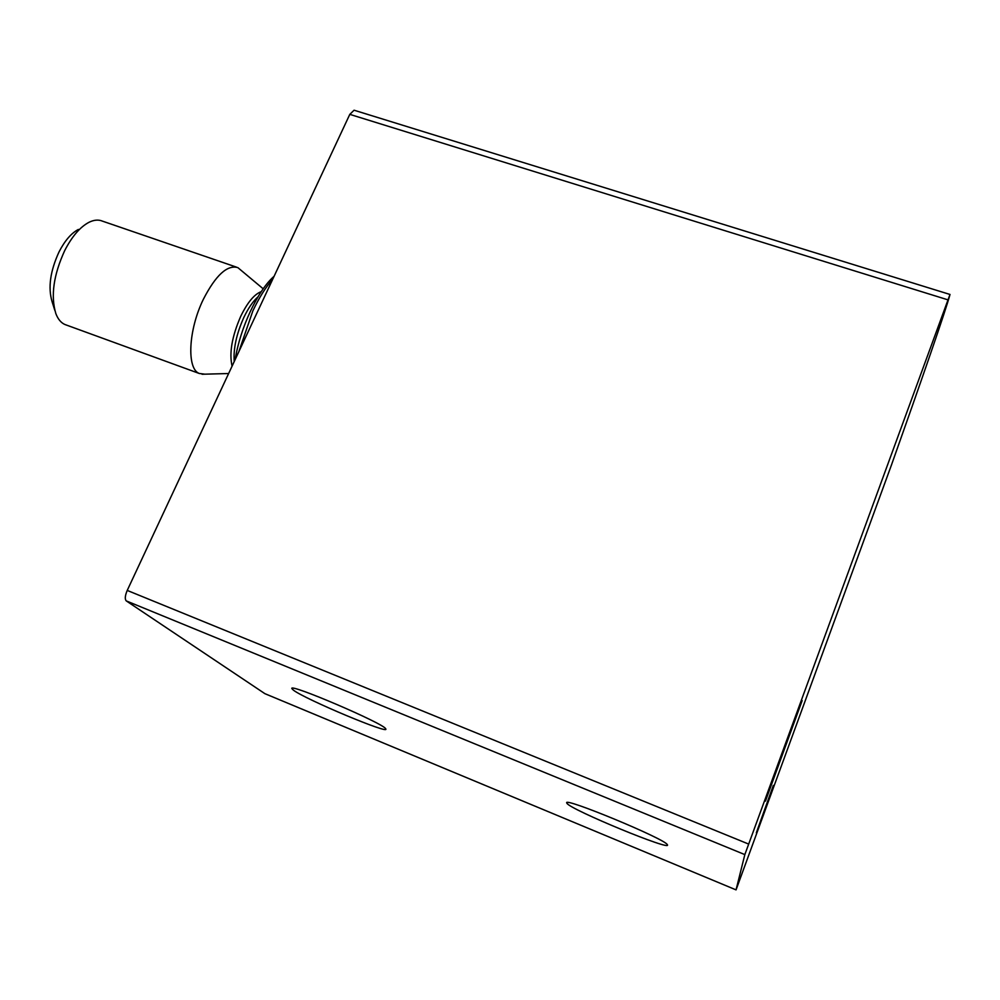 <?xml version="1.0" encoding="UTF-8"?>
<svg xmlns="http://www.w3.org/2000/svg" width="1000" height="1000" viewBox="0 0 1000 1000"><rect width="100%" height="100%" fill="white"/><g stroke="black" fill="none" stroke-linecap="round" stroke-linejoin="round"><path stroke-width="1.5" d="M264.887 693.662L126.287 600.913C124.7 599.188 125.013 595.688 127.225 590.425L349.8 114.362L354.075 110.213L950 294.462C945.713 310.7 921.625 379.963 891.587 464.637L736.05 889.875L744.837 854.6L950 294.438M566.938 803.312C570.138 809.525 673.7 852.288 667.288 844.625C665.062 838.863 562.013 796.263 566.775 802.987L566.938 803.312M293.4 690.138C305.163 699.3 391.325 735.45 385.662 728.775C384.25 723.688 288.012 682.513 291.887 688.625L293.4 690.138M773.325 785.438L756.35 832.75L773.325 785.438M786.1 743.363L765.45 801.125L802.163 700.6L786.1 743.363M274.1 276.288C257.95 290.1 240.125 327.95 235.2 359.487M272.7 279.275C265.663 287.262 259.05 297.8 252.862 310.887L238.812 351.75M78.388 229.438C71.275 233.188 64.837 240.637 59.075 251.825C50.225 271.038 47.9 287.65 52.088 301.688L54.837 310.4M236.375 267.1L102.413 221.125C98.475 219.475 94.025 219.85 89.062 222.262C80.15 226.938 72.038 236.35 64.737 250.525C53.55 274.913 50.575 295.912 55.825 313.538C57.9 319.037 60.888 322.675 64.787 324.462L66.525 325.1M263.2 288.812L237.825 267.6C227.25 264.65 215.787 275.175 203.412 299.188C188.3 329.925 186.562 368.9 199.275 373.475L204.85 374.175M748.612 844.062L127.225 590.425M947.962 299.85L349.8 114.362M264.725 693.6L736.05 889.875L264.675 693.575M744.837 854.6L126.287 600.913M261.25 291.65C254.35 294.188 247.512 302.4 240.75 316.275C231.962 336.475 229.075 353.1 232.087 366.15M257.962 296.863C252.938 301.363 248.225 308.238 243.8 317.512C236.488 333.95 233.287 348.638 234.213 361.6M292.787 688.263L291.887 688.625M567.775 802.562L566.775 802.987M64.787 324.462L199.275 373.475M228.637 373.525L202.05 374.25"/></g></svg>
